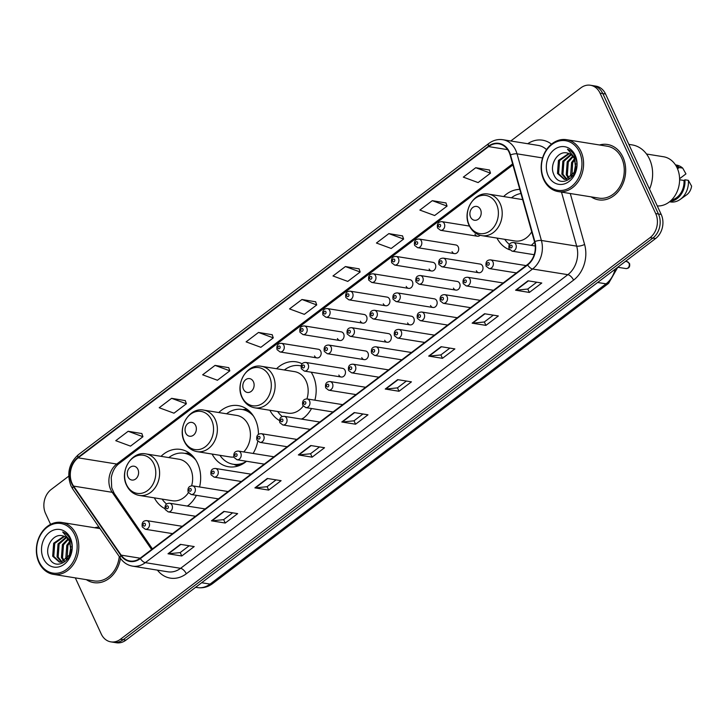 <?xml version="1.0" encoding="UTF-8"?>
<svg xmlns="http://www.w3.org/2000/svg" width="728" height="728" viewBox="0 0 728 728"><rect width="100%" height="100%" fill="white"/><g stroke="black" fill="none" stroke-linecap="round" stroke-linejoin="round"><path stroke-width="1.09" d="M496.96 238.074A30.958 24.816 -80.9 0 0 509.7 249.813M531.258 245.363A30.958 24.816 -80.9 0 0 534.607 242.078M269.879 410.264A30.958 24.816 -80.9 0 0 279.434 420.52M302.011 419.173A30.958 24.816 -80.9 0 0 311.539 408.517M314.878 400.182A30.958 24.816 -80.9 0 0 313.131 375.766A30.958 24.816 -80.9 0 0 311.165 372.181M212.112 454.063A30.958 24.816 -80.9 0 0 228.519 466.757A30.958 24.816 -80.9 0 0 246.519 461.261M253.117 453.453A30.958 24.816 -80.9 0 0 257.748 441.232M258.431 434.361A30.958 24.816 -80.9 0 0 255.364 419.565A30.958 24.816 -80.9 0 0 238.347 405.623A30.958 24.816 -80.9 0 0 218.791 412.539M154.354 497.861A30.958 24.816 -80.9 0 0 164.919 508.663M187.451 506.096A30.958 24.816 -80.9 0 0 196.423 495.34M199.563 486.977A30.958 24.816 -80.9 0 0 197.607 463.363A30.958 24.816 -80.9 0 0 180.589 449.422A30.958 24.816 -80.9 0 0 161.024 456.338M338.839 375.047A4.377 3.513 -80.9 0 0 341.241 377.013A4.377 3.513 -80.9 0 0 344.79 375.02A4.377 3.513 -80.9 0 0 345.045 370.334A4.377 3.513 -80.9 0 0 342.633 368.368L305.76 362.435A4.377 3.513 99.1 0 1 308.162 364.409A4.377 3.513 99.1 0 1 307.908 369.096A4.377 3.513 99.1 0 1 304.368 371.089L341.241 377.013M361.761 357.666A4.377 3.513 -80.9 0 0 364.164 359.632A4.377 3.513 -80.9 0 0 367.713 357.639A4.377 3.513 -80.9 0 0 367.968 352.953A4.377 3.513 -80.9 0 0 365.556 350.987L328.683 345.054A4.377 3.513 99.1 0 1 331.085 347.029A4.377 3.513 99.1 0 1 330.831 351.715A4.377 3.513 99.1 0 1 327.291 353.708L364.164 359.632M384.684 340.276A4.377 3.513 -80.9 0 0 387.087 342.251A4.377 3.513 -80.9 0 0 390.636 340.258A4.377 3.513 -80.9 0 0 390.891 335.572A4.377 3.513 -80.9 0 0 388.479 333.606L351.606 327.673A4.377 3.513 99.1 0 1 354.008 329.648A4.377 3.513 99.1 0 1 353.753 334.334A4.377 3.513 99.1 0 1 350.214 336.327L387.087 342.251M407.607 322.895A4.377 3.513 -80.9 0 0 410.01 324.87A4.377 3.513 -80.9 0 0 413.559 322.877A4.377 3.513 -80.9 0 0 413.813 318.191A4.377 3.513 -80.9 0 0 411.402 316.225L374.529 310.292A4.377 3.513 99.1 0 1 376.931 312.267A4.377 3.513 99.1 0 1 376.685 316.953A4.377 3.513 99.1 0 1 373.136 318.946L410.01 324.87M430.53 305.514A4.377 3.513 -80.9 0 0 432.933 307.489A4.377 3.513 -80.9 0 0 436.481 305.496A4.377 3.513 -80.9 0 0 436.736 300.81A4.377 3.513 -80.9 0 0 434.325 298.835L397.452 292.911A4.377 3.513 99.1 0 1 399.854 294.886A4.377 3.513 99.1 0 1 399.608 299.572A4.377 3.513 99.1 0 1 396.059 301.565L432.933 307.489M453.453 288.133A4.377 3.513 -80.9 0 0 455.855 290.108A4.377 3.513 -80.9 0 0 459.404 288.115A4.377 3.513 -80.9 0 0 459.659 283.429A4.377 3.513 -80.9 0 0 457.248 281.454L420.375 275.53A4.377 3.513 99.1 0 1 422.786 277.505A4.377 3.513 99.1 0 1 422.531 282.191A4.377 3.513 99.1 0 1 418.982 284.184L455.855 290.108M476.376 270.752A4.377 3.513 -80.9 0 0 478.778 272.727A4.377 3.513 -80.9 0 0 482.327 270.734A4.377 3.513 -80.9 0 0 482.582 266.048A4.377 3.513 -80.9 0 0 480.171 264.073L443.297 258.149A4.377 3.513 99.1 0 1 445.709 260.124A4.377 3.513 99.1 0 1 445.454 264.81A4.377 3.513 99.1 0 1 441.905 266.794L478.778 272.727M314.523 355.928A4.377 3.513 -80.9 0 0 316.935 357.903A4.377 3.513 -80.9 0 0 320.475 355.91A4.377 3.513 -80.9 0 0 320.729 351.224A4.377 3.513 -80.9 0 0 318.327 349.249L281.445 343.325A4.377 3.513 99.1 0 1 283.856 345.3A4.377 3.513 99.1 0 1 283.601 349.986A4.377 3.513 99.1 0 1 280.062 351.97L277.068 349.658C276.331 345.491 277.796 343.379 281.445 343.325M337.446 338.547A4.377 3.513 -80.9 0 0 339.858 340.522A4.377 3.513 -80.9 0 0 343.398 338.529A4.377 3.513 -80.9 0 0 343.652 333.843A4.377 3.513 -80.9 0 0 341.25 331.868L304.368 325.944A4.377 3.513 99.1 0 1 306.779 327.919A4.377 3.513 99.1 0 1 306.524 332.596A4.377 3.513 99.1 0 1 302.985 334.589L299.991 332.277C299.263 328.11 300.719 325.998 304.368 325.944M360.369 321.166A4.377 3.513 -80.9 0 0 362.781 323.141A4.377 3.513 -80.9 0 0 366.321 321.148A4.377 3.513 -80.9 0 0 366.575 316.462A4.377 3.513 -80.9 0 0 364.173 314.487L327.291 308.563A4.377 3.513 99.1 0 1 329.702 310.528A4.377 3.513 99.1 0 1 329.447 315.215A4.377 3.513 99.1 0 1 325.907 317.208L322.914 314.896C322.186 310.729 323.642 308.617 327.291 308.563M383.292 303.785A4.377 3.513 -80.9 0 0 385.704 305.76A4.377 3.513 -80.9 0 0 389.243 303.767A4.377 3.513 -80.9 0 0 389.498 299.081A4.377 3.513 -80.9 0 0 387.096 297.106L350.214 291.182A4.377 3.513 99.1 0 1 352.625 293.147A4.377 3.513 99.1 0 1 352.37 297.834A4.377 3.513 99.1 0 1 348.83 299.827L345.836 297.515C345.108 293.348 346.564 291.236 350.214 291.182M406.215 286.404A4.377 3.513 -80.9 0 0 408.626 288.379A4.377 3.513 -80.9 0 0 412.166 286.386A4.377 3.513 -80.9 0 0 412.421 281.7A4.377 3.513 -80.9 0 0 410.019 279.725L373.136 273.801A4.377 3.513 99.1 0 1 375.548 275.766A4.377 3.513 99.1 0 1 375.293 280.453A4.377 3.513 99.1 0 1 371.753 282.446L368.759 280.134C368.031 275.957 369.487 273.846 373.136 273.801M429.138 269.023A4.377 3.513 -80.9 0 0 431.549 270.989A4.377 3.513 -80.9 0 0 435.098 269.005A4.377 3.513 -80.9 0 0 435.344 264.319A4.377 3.513 -80.9 0 0 432.942 262.344L396.068 256.42A4.377 3.513 99.1 0 1 398.471 258.385A4.377 3.513 99.1 0 1 398.216 263.072A4.377 3.513 99.1 0 1 394.676 265.065L391.682 262.753C390.954 258.577 392.41 256.465 396.068 256.42M452.061 251.642A4.377 3.513 -80.9 0 0 454.472 253.608A4.377 3.513 -80.9 0 0 458.021 251.615A4.377 3.513 -80.9 0 0 458.267 246.929A4.377 3.513 -80.9 0 0 455.865 244.963L418.991 239.03A4.377 3.513 99.1 0 1 421.394 241.004A4.377 3.513 99.1 0 1 421.139 245.691A4.377 3.513 99.1 0 1 417.599 247.684L414.605 245.372C413.877 241.196 415.333 239.084 418.991 239.03M474.984 234.261A4.377 3.513 -80.9 0 0 477.395 236.227A4.377 3.513 -80.9 0 0 480.143 235.271M302.111 363.791A30.958 24.816 -80.9 0 0 296.114 361.825A30.958 24.816 -80.9 0 0 276.549 368.741M519.792 189.389A30.958 24.816 -80.9 0 0 503.63 196.551M75.312 577.877L101.237 633.979A17.527 14.05 -80.9 0 0 110.865 641.869L116.38 642.751A17.527 14.05 -80.9 0 0 125.953 640.14L655.582 238.538A17.527 14.05 -80.9 0 0 661.206 214.442L605.569 94.021A17.527 14.05 -80.9 0 0 595.932 86.132L593.174 85.686A17.527 14.05 -80.9 0 1 602.811 93.575A17.527 14.05 -80.9 0 0 593.174 85.686L590.417 85.249A17.527 14.05 -80.9 0 0 580.853 87.861L510.774 140.995M113.623 642.314A17.527 14.05 -80.9 0 0 123.196 639.694L652.825 238.101A17.527 14.05 -80.9 0 0 658.449 214.005L602.811 93.575L658.449 214.005A17.527 14.05 -80.9 0 1 652.825 238.101L123.196 639.694A17.527 14.05 -80.9 0 1 113.623 642.314M86.35 579.652A28.037 22.477 -80.9 0 0 93.794 582.628A28.037 22.477 -80.9 0 0 120.466 558.303A28.037 22.477 -80.9 0 1 93.794 582.628A28.037 22.477 -80.9 0 1 86.35 579.652M591.154 196.879A28.037 22.477 -80.9 0 0 598.598 199.854A28.037 22.477 -80.9 0 0 621.284 187.105A28.037 22.477 -80.9 0 0 622.904 157.112A28.037 22.477 -80.9 0 0 607.498 144.49A28.037 22.477 -80.9 0 0 599.49 144.981A28.037 22.477 -80.9 0 1 607.498 144.49L607.498 144.49A28.037 22.477 -80.9 0 1 622.904 157.112A28.037 22.477 -80.9 0 1 621.284 187.105A28.037 22.477 -80.9 0 1 598.598 199.854A28.037 22.477 -80.9 0 1 591.154 196.879M72.145 483.538A18.691 14.988 99.1 0 1 78.142 457.839L488.606 146.592A18.691 14.988 99.1 0 1 498.817 143.807A18.691 14.988 99.1 0 1 510.146 155.091L534.507 241.723A18.691 14.988 99.1 0 1 527.454 264.555L140.186 558.203A18.691 14.988 99.1 0 1 129.984 560.997A18.691 14.988 99.1 0 1 121.167 555.145L73.601 486.104A18.691 14.988 99.1 0 1 72.145 483.538M71.808 483.792A19.155 15.361 -80.9 0 0 73.3 486.422L120.866 555.464A19.155 15.361 -80.9 0 0 140.368 558.594L527.627 264.947A19.155 15.361 -80.9 0 0 534.862 241.55L510.501 154.918A19.155 15.361 -80.9 0 0 488.424 146.201L77.96 457.448A19.155 15.361 -80.9 0 0 71.808 483.792M489.425 170.015L475.739 167.722L463.327 177.132L478.096 182.582L490.508 173.164L489.389 169.915M445.982 202.957L432.296 200.664L419.883 210.083L434.652 215.524L447.065 206.106L445.946 202.857M402.529 235.908L388.852 233.615L376.44 243.025L391.2 248.466L403.621 239.057L402.493 235.808M359.086 268.85L345.4 266.557L332.987 275.967L347.757 281.408L360.169 271.999L359.05 268.75M141.851 433.57L128.173 431.276L115.761 440.686L130.521 446.127L142.943 436.718L141.814 433.469M185.303 400.627L171.617 398.325L159.204 407.744L173.974 413.186L186.386 403.776L185.267 400.527M228.747 367.676L215.06 365.383L202.648 374.802L217.417 380.244L229.83 370.825L228.71 367.576M272.19 334.734L258.513 332.441L246.1 341.851L260.861 347.301L273.282 337.883L272.154 334.634M315.643 301.792L301.956 299.499L289.544 308.909L304.313 314.35L316.726 304.941L315.606 301.692M98.935 527.054A28.037 22.477 -80.9 0 0 94.686 527.755A28.037 22.477 -80.9 0 1 98.935 527.054M110.865 641.869A17.527 14.05 -80.9 0 0 120.439 639.257L650.068 237.656A17.527 14.05 -80.9 0 0 655.691 213.559L600.054 93.129A17.527 14.05 -80.9 0 0 590.417 85.249M68.723 476.185L51.215 489.462A17.527 14.05 -80.9 0 0 45.591 513.559L50.587 524.36M441.104 346.692L454.882 348.912L442.469 358.322L428.683 356.101L441.104 346.692M484.548 313.75L498.334 315.961L485.922 325.38L472.135 323.159L484.548 313.75M527.991 280.808L541.778 283.019L529.365 292.438L515.579 290.217L527.991 280.808M310.765 445.527L324.542 447.738L312.13 457.148L298.344 454.936L310.765 445.527M267.312 478.469L281.099 480.68L268.687 490.099L254.9 487.878L267.312 478.469M223.869 511.411L237.656 513.631L225.243 523.041L211.457 520.82L223.869 511.411M180.426 544.353L194.203 546.573L181.791 555.983L168.004 553.771L180.426 544.353M397.652 379.634L411.438 381.854L399.026 391.264L385.239 389.052L397.652 379.634M354.208 412.576L367.995 414.796L355.583 424.206L341.796 421.994L354.208 412.576M355.583 424.206L353.999 420.784M362.963 413.986L353.954 420.82L342.242 422.012A4.668 2.139 -127.2 0 1 341.796 421.994M399.026 391.264L397.442 387.842M406.406 381.044L397.397 387.878L385.694 389.071A4.668 2.139 -127.2 0 1 385.239 389.052M181.791 555.983L180.216 552.561M189.18 545.763L180.162 552.597L168.459 553.78A4.668 2.139 -127.2 0 1 168.004 553.771M225.243 523.041L223.66 519.619M232.623 512.821L223.614 519.655L211.903 520.839A4.668 2.139 -127.2 0 1 211.457 520.82M268.687 490.099L267.103 486.677M276.067 479.879L267.058 486.714L255.355 487.897A4.668 2.139 -127.2 0 1 254.9 487.878M312.13 457.148L310.556 453.726M319.519 446.928L310.501 453.762L298.799 454.954A4.668 2.139 -127.2 0 1 298.344 454.936M529.365 292.438L527.782 289.007M536.745 282.209L527.736 289.043L516.034 290.235A4.668 2.139 -127.2 0 1 515.579 290.217M485.922 325.38L484.338 321.958M493.302 315.16L484.293 321.994L472.581 323.177A4.668 2.139 -127.2 0 1 472.135 323.159M442.469 358.322L440.895 354.9M449.859 348.102L440.84 354.936L429.138 356.119A4.668 2.139 -127.2 0 1 428.683 356.101M301.956 299.499L316.726 304.941M258.513 332.441L273.282 337.883M215.06 365.383L229.83 370.825M171.617 398.325L186.386 403.776M128.173 431.276L142.943 436.718M345.4 266.557L360.169 271.999M388.852 233.615L403.621 239.057M432.296 200.664L447.065 206.106M475.739 167.722L490.508 173.164M74.675 534.807A25.116 20.138 -80.9 0 0 47.156 527.245A25.116 20.138 -80.9 0 0 39.094 561.788A25.116 20.138 -80.9 0 0 66.612 569.351A25.116 20.138 -80.9 0 0 74.675 534.807M76.194 534.288A26.281 21.076 -80.9 0 0 61.743 522.458A26.281 21.076 -80.9 0 0 40.477 534.407A26.281 21.076 -80.9 0 0 38.957 562.526A26.281 21.076 -80.9 0 0 53.399 574.356A26.281 21.076 -80.9 0 0 74.665 562.407A26.281 21.076 -80.9 0 0 76.194 534.288M66.448 559.659L65.802 558.331L66.785 545.317L69.606 541.587M67.112 558.995L67.877 545.49L69.997 542.487M63.928 561.37L61.425 557.621L62.408 544.608L67.886 538.947M64.546 561.06L62.526 557.803L63.5 544.79L68.332 539.503M61.562 562.08L57.048 556.92L58.031 543.907L65.993 537.255M62.144 561.98L58.149 557.093L59.123 544.08L66.475 537.61M70.789 550.45L69.688 541.759C68.086 538.456 65.72 536.49 62.599 535.844C53.217 533.023 44.526 547.21 48.767 556.692C55.119 574.501 78.287 557.12 70.525 540.067L70.161 539.221C68.45 535.617 65.957 533.205 62.681 531.977L69.915 540.513L70.789 550.45L69.67 554.927L61.052 562.134L59.314 562.062L52.671 556.219L53.654 543.206L63.982 536.217M59.869 562.125L53.772 556.392L54.746 543.379L64.492 536.427M69.324 555.71L70.925 546.473M70.325 553.016L70.907 549.549M43.389 558.531A19.046 15.27 -80.9 0 0 64.255 564.255A19.046 15.27 -80.9 0 0 70.379 538.065A19.046 15.27 -80.9 0 0 49.504 532.332A19.046 15.27 -80.9 0 0 43.389 558.531M53.399 574.356L94.067 580.899A26.281 21.076 -80.9 0 0 119.274 556.574M137.901 469.36A7.007 5.624 -80.9 0 0 130.221 467.249A7.007 5.624 -80.9 0 0 127.973 476.885A7.007 5.624 -80.9 0 0 135.654 478.997A7.007 5.624 -80.9 0 0 137.901 469.36M191.61 485.804A21.03 16.862 -80.9 0 0 190.572 468.695A21.03 16.862 -80.9 0 0 179.006 459.231L145.973 453.917C131.613 450.814 119.31 471.289 126.581 485.285C129.338 490.972 133.579 494.358 139.303 495.44A21.03 16.862 -80.9 0 0 156.311 485.876A21.03 16.862 -80.9 0 0 157.53 463.381A21.03 16.862 -80.9 0 0 145.973 453.917M195.686 459.859A27.746 22.24 -80.9 0 0 184.211 453.262A27.746 22.24 -80.9 0 0 168.814 457.594M193.248 456.62A27.746 22.24 -80.9 0 0 185.594 453.48L184.211 453.262M162.144 499.108A27.746 22.24 -80.9 0 0 166.566 504.013M187.16 506.051A27.746 22.24 -80.9 0 0 188.37 505.378M139.303 495.44L172.336 500.746A21.03 16.862 -80.9 0 0 188.425 492.683M195.668 425.552A7.007 5.624 -80.9 0 0 187.988 423.45A7.007 5.624 -80.9 0 0 185.74 433.087A7.007 5.624 -80.9 0 0 193.411 435.198A7.007 5.624 -80.9 0 0 195.668 425.552M243.707 451.933A21.03 16.862 -80.9 0 0 248.33 424.897A21.03 16.862 -80.9 0 0 236.773 415.433L203.74 410.119C189.38 407.016 177.068 427.491 184.339 441.486C187.105 447.174 191.346 450.559 197.061 451.642A21.03 16.862 -80.9 0 0 214.078 442.078A21.03 16.862 -80.9 0 0 215.297 419.583A21.03 16.862 -80.9 0 0 203.74 410.119M253.453 416.061A27.746 22.24 -80.9 0 0 241.978 409.464A27.746 22.24 -80.9 0 0 226.581 413.795M251.014 412.822A27.746 22.24 -80.9 0 0 243.352 409.682L241.978 409.464M219.911 455.309A27.746 22.24 -80.9 0 0 233.169 464.246L234.543 464.473A27.746 22.24 -80.9 0 0 242.806 463.891M233.169 464.246A27.746 22.24 -80.9 0 0 246.128 461.579M197.061 451.642L230.103 456.947A21.03 16.862 -80.9 0 0 233.843 457.029M253.426 381.754A7.007 5.624 -80.9 0 0 245.746 379.643A7.007 5.624 -80.9 0 0 243.498 389.289A7.007 5.624 -80.9 0 0 251.178 391.4A7.007 5.624 -80.9 0 0 253.426 381.754M306.925 398.908A21.03 16.862 -80.9 0 0 306.097 381.099A21.03 16.862 -80.9 0 0 294.54 371.626L261.498 366.321C247.147 363.217 234.835 383.692 242.106 397.688C244.863 403.376 249.113 406.761 254.827 407.844A21.03 16.862 -80.9 0 0 271.835 398.28A21.03 16.862 -80.9 0 0 273.055 375.784A21.03 16.862 -80.9 0 0 261.498 366.321M301.055 365.929A27.746 22.24 -80.9 0 0 299.736 365.665A27.746 22.24 -80.9 0 0 284.348 369.988M277.668 411.511A27.746 22.24 -80.9 0 0 282.227 416.516M301.365 419.073A27.746 22.24 -80.9 0 0 303.894 417.781M254.827 407.844L287.86 413.149A21.03 16.862 -80.9 0 0 303.248 406.069M480.507 209.573A7.007 5.624 -80.9 0 0 472.827 207.462A7.007 5.624 -80.9 0 0 470.579 217.099A7.007 5.624 -80.9 0 0 478.26 219.21A7.007 5.624 -80.9 0 0 480.507 209.573M522.677 199.663A21.03 16.862 -80.9 0 0 521.612 199.445L488.579 194.13C474.219 191.027 461.916 211.511 469.187 225.498C471.944 231.195 476.185 234.58 481.909 235.654A21.03 16.862 -80.9 0 0 498.917 226.089A21.03 16.862 -80.9 0 0 500.136 203.603A21.03 16.862 -80.9 0 0 488.579 194.13M520.948 193.502A27.746 22.24 -80.9 0 0 511.42 197.807M504.75 239.33A27.746 22.24 -80.9 0 0 509.391 244.399M481.909 235.654L514.942 240.968A21.03 16.862 -80.9 0 0 531.722 231.804M579.479 152.034A25.116 20.138 -80.9 0 0 551.961 144.472A25.116 20.138 -80.9 0 0 543.898 179.015A25.116 20.138 -80.9 0 0 571.416 186.568A25.116 20.138 -80.9 0 0 579.479 152.034M580.999 151.515A26.281 21.076 -80.9 0 0 566.548 139.685A26.281 21.076 -80.9 0 0 545.281 151.633A26.281 21.076 -80.9 0 0 543.761 179.752A26.281 21.076 -80.9 0 0 558.203 191.582A26.281 21.076 -80.9 0 0 579.47 179.634A26.281 21.076 -80.9 0 0 580.999 151.515M558.203 191.582L598.871 198.116A26.281 21.076 -80.9 0 0 620.138 186.168A26.281 21.076 -80.9 0 0 621.667 158.049A26.281 21.076 -80.9 0 0 607.216 146.219L566.548 139.685M649.522 189.143A31.541 25.289 -80.9 0 0 649.513 159.104A31.541 25.289 -80.9 0 0 632.177 144.908L628.828 144.371M657.284 205.942A24.825 19.902 -80.9 0 0 676.194 193.593A24.825 19.902 -80.9 0 0 677.149 167.922A24.825 19.902 -80.9 0 0 663.508 156.748L646.51 154.018M571.253 176.886L570.606 175.548L571.589 162.535L574.41 158.813M571.917 176.222L572.681 162.717L574.802 159.705M568.732 178.597L566.229 174.847L567.212 161.834L572.69 156.174M569.351 178.287L567.33 175.02L568.304 162.007L573.136 156.729M566.375 179.306L561.852 174.147L562.835 161.134L570.798 154.482M566.948 179.206L562.953 174.32L563.927 161.307L571.28 154.837M575.593 167.677L574.492 158.986C572.89 155.683 570.534 153.717 567.403 153.071C558.021 150.25 549.34 164.437 553.571 173.919C559.923 191.728 583.092 174.347 575.329 157.293L574.965 156.447C573.255 152.844 570.761 150.432 567.485 149.204L574.72 157.739L575.593 167.677L574.483 172.154L565.856 179.361L564.127 179.288L557.475 173.446L558.458 160.433L568.786 153.444M564.673 179.352L558.576 173.619L559.55 160.606L569.305 153.654M574.128 172.936L575.73 163.7M575.129 170.243L575.712 166.776M548.202 175.748A19.046 15.27 -80.9 0 0 569.069 181.481A19.046 15.27 -80.9 0 0 575.184 155.292A19.046 15.27 -80.9 0 0 554.317 149.559A19.046 15.27 -80.9 0 0 548.202 175.748M671.453 200.082A17.527 14.05 -80.9 0 0 684.02 180.48L679.606 179.771M669.533 201.783L670.388 201.92A18.691 14.988 -80.9 0 0 680.189 199.436L686.586 194.886A11.684 9.364 -80.9 0 0 691.6 186.131L688.37 180.344L684.921 179.798L684.02 180.48M680.189 199.436A18.691 14.988 -80.9 0 0 688.37 180.344M669.915 201.474A18.691 14.988 -80.9 0 0 684.921 179.798M677.213 168.059L678.36 168.241A17.527 14.05 -80.9 0 0 676.758 167.103M679.597 178.706L685.949 173.892L682.709 168.113A18.691 14.988 -80.9 0 0 676.321 165.019L675.466 164.883M678.36 168.241L679.27 167.558A18.691 14.988 -80.9 0 0 675.73 165.292M679.27 167.558L682.709 168.113M125.953 640.14L120.439 639.257M605.569 94.021L600.054 93.129M661.206 214.442L655.691 213.559M655.582 238.538L650.068 237.656M617.854 267.149L608.59 283.356L212.603 583.61C207.99 587.041 202.894 588.37 197.315 587.578A23.36 18.728 -80.9 0 0 210.073 584.093L201.647 582.737M212.603 583.61A11.684 5.351 -127.2 0 1 210.073 584.093L606.051 283.838L597.633 282.482M608.59 283.356A11.684 5.351 -127.2 0 1 606.051 283.838A23.36 18.728 -80.9 0 0 615.105 269.233M78.142 457.839L116.744 464.036A18.691 14.988 -80.9 0 0 110.738 489.744A18.691 14.988 -80.9 0 0 112.203 492.31L151.624 549.531M527.727 143.725A29.202 23.414 99.1 0 1 551.496 144.162M546.537 149.622A23.36 18.728 -80.9 0 0 538.156 145.4L502.866 139.721A23.36 18.728 99.1 0 1 517.026 153.836L541.395 240.468A23.36 18.728 99.1 0 1 532.568 269.005L145.309 562.653A5.842 2.675 -127.2 0 1 140.368 558.594M488.424 146.201A5.842 2.675 -127.2 0 1 488.843 143.452L78.378 454.691C68.978 463.245 66.512 473.646 70.971 485.895L72.836 489.161A5.842 2.675 -34.6 0 1 73.3 486.422M527.627 264.947A5.842 2.675 52.8 0 0 532.568 269.005L567.858 274.674A23.36 18.728 -80.9 0 0 576.685 246.137L561.488 192.11M534.862 241.55A5.842 1.747 -15.7 0 1 541.395 240.468L576.685 246.137A5.842 1.747 164.3 0 0 584.593 244.453A29.202 23.414 99.1 0 1 573.564 280.125L186.304 573.773A29.202 23.414 99.1 0 1 157.412 570.133M72.836 489.161L120.402 558.203A5.842 2.675 -34.6 0 1 120.866 555.464M186.304 573.773A5.842 2.675 -127.2 0 0 180.599 568.322L145.309 562.653A23.36 18.728 99.1 0 1 132.551 566.138L167.84 571.808A23.36 18.728 -80.9 0 0 180.599 568.322L567.858 274.674A5.842 2.675 -127.2 0 1 573.564 280.125M510.501 154.918A5.842 1.747 -15.7 0 1 517.026 153.836L542.578 157.94M78.378 454.691A5.842 2.675 52.8 0 0 77.96 457.448M570.27 193.521L584.593 244.453M488.606 146.592L507.634 149.649M512.612 163.873L116.744 464.036A10.511 4.814 -127.2 0 0 119.028 463.609C115.106 466.575 112.512 471.253 111.248 477.65L111.721 487.897L114.232 493.438A10.511 4.814 145.4 0 0 112.203 492.31L73.601 486.104M121.167 555.145L140.186 558.203M354.6 412.639L342.242 422.012M311.156 445.591L298.799 454.954M267.704 478.533L255.355 487.897M224.26 511.475L211.903 520.839M180.817 544.417L168.459 553.78M398.043 379.697L385.694 389.071M441.496 346.756L429.138 356.119M484.939 313.814L472.581 323.177M528.382 280.871L516.034 290.235M153.881 463.909A19.319 15.488 -80.9 0 0 132.724 458.094A19.319 15.488 -80.9 0 0 126.517 484.666A19.319 15.488 -80.9 0 0 147.684 490.481A19.319 15.488 -80.9 0 0 153.881 463.909M190.909 454.308A28.001 22.45 -80.9 0 0 185.03 453.389M211.648 420.111A19.319 15.488 -80.9 0 0 190.481 414.296A19.319 15.488 -80.9 0 0 184.275 440.868A19.319 15.488 -80.9 0 0 205.442 446.674A19.319 15.488 -80.9 0 0 211.648 420.111M248.667 410.51A28.001 22.45 -80.9 0 0 242.788 409.591M233.988 464.382A28.001 22.45 -80.9 0 0 239.858 465.347M269.415 376.312A19.319 15.488 -80.9 0 0 248.248 370.497A19.319 15.488 -80.9 0 0 242.042 397.06A19.319 15.488 -80.9 0 0 263.208 402.875A19.319 15.488 -80.9 0 0 269.415 376.312M301.083 365.793A28.001 22.45 -80.9 0 0 300.555 365.793M496.487 204.131A19.319 15.488 -80.9 0 0 475.329 198.316A19.319 15.488 -80.9 0 0 469.123 224.879A19.319 15.488 -80.9 0 0 490.29 230.694A19.319 15.488 -80.9 0 0 496.487 204.131M277.996 348.157A1.456 1.174 -80.9 0 0 280.062 346.592A1.456 1.174 -80.9 0 0 277.996 348.157M300.919 330.776A1.456 1.174 -80.9 0 0 302.985 329.202A1.456 1.174 -80.9 0 0 300.919 330.776M323.842 313.395A1.456 1.174 -80.9 0 0 325.907 311.821A1.456 1.174 -80.9 0 0 323.842 313.395M346.765 296.014A1.456 1.174 -80.9 0 0 348.83 294.44A1.456 1.174 -80.9 0 0 346.765 296.014M369.688 278.633A1.456 1.174 -80.9 0 0 371.753 277.059A1.456 1.174 -80.9 0 0 369.688 278.633M392.61 261.252A1.456 1.174 -80.9 0 0 394.676 259.678A1.456 1.174 -80.9 0 0 392.61 261.252M415.533 243.862A1.456 1.174 -80.9 0 0 417.599 242.297A1.456 1.174 -80.9 0 0 415.533 243.862M444.317 223.623A4.377 3.513 99.1 0 1 444.062 228.31A4.377 3.513 99.1 0 1 440.522 230.303L437.528 227.982C436.8 223.815 438.256 221.703 441.914 221.649A4.377 3.513 99.1 0 1 444.317 223.623M438.456 226.481A1.456 1.174 -80.9 0 0 440.522 224.916A1.456 1.174 -80.9 0 0 438.456 226.481M304.377 365.702A1.456 1.174 -80.9 0 0 302.302 367.267A1.456 1.174 -80.9 0 0 304.377 365.702M327.3 348.321A1.456 1.174 -80.9 0 0 325.225 349.886A1.456 1.174 -80.9 0 0 327.3 348.321M350.223 330.94A1.456 1.174 -80.9 0 0 348.148 332.505A1.456 1.174 -80.9 0 0 350.223 330.94M373.146 313.559A1.456 1.174 -80.9 0 0 371.071 315.124A1.456 1.174 -80.9 0 0 373.146 313.559M396.068 296.178A1.456 1.174 -80.9 0 0 393.994 297.743A1.456 1.174 -80.9 0 0 396.068 296.178M418.991 278.797A1.456 1.174 -80.9 0 0 416.916 280.362A1.456 1.174 -80.9 0 0 418.991 278.797M441.914 261.416A1.456 1.174 -80.9 0 0 439.839 262.981A1.456 1.174 -80.9 0 0 441.914 261.416M182.237 526.317L146.683 520.611A4.377 3.513 99.1 0 1 149.094 522.577A4.377 3.513 99.1 0 1 148.84 527.263A4.377 3.513 99.1 0 1 145.291 529.256L172.582 533.642M145.3 523.869A1.456 1.174 -80.9 0 0 143.225 525.443A1.456 1.174 -80.9 0 0 145.3 523.869M205.16 508.936L169.606 503.221A4.377 3.513 99.1 0 1 172.017 505.196A4.377 3.513 99.1 0 1 171.763 509.882A4.377 3.513 99.1 0 1 168.214 511.875L195.504 516.261M168.223 506.488A1.456 1.174 -80.9 0 0 166.148 508.053A1.456 1.174 -80.9 0 0 168.223 506.488M228.082 491.555L192.529 485.84A4.377 3.513 99.1 0 1 194.94 487.815A4.377 3.513 99.1 0 1 194.685 492.501A4.377 3.513 99.1 0 1 191.136 494.494L218.427 498.88M191.146 489.107A1.456 1.174 -80.9 0 0 189.08 490.672A1.456 1.174 -80.9 0 0 191.146 489.107M251.005 474.174L215.452 468.459A4.377 3.513 99.1 0 1 217.863 470.434A4.377 3.513 99.1 0 1 217.608 475.12A4.377 3.513 99.1 0 1 214.059 477.113L241.35 481.499M214.068 471.726A1.456 1.174 -80.9 0 0 212.003 473.291A1.456 1.174 -80.9 0 0 214.068 471.726M273.928 456.793L238.375 451.078A4.377 3.513 99.1 0 1 240.786 453.053A4.377 3.513 99.1 0 1 240.531 457.739A4.377 3.513 99.1 0 1 236.982 459.732L264.273 464.118M236.991 454.345A1.456 1.174 -80.9 0 0 234.926 455.91A1.456 1.174 -80.9 0 0 236.991 454.345M296.851 439.412L261.297 433.697A4.377 3.513 99.1 0 1 263.709 435.672A4.377 3.513 99.1 0 1 263.454 440.358A4.377 3.513 99.1 0 1 259.905 442.351L287.196 446.737M259.914 436.964A1.456 1.174 -80.9 0 0 257.849 438.529A1.456 1.174 -80.9 0 0 259.914 436.964M319.774 422.031L284.22 416.316A4.377 3.513 99.1 0 1 286.632 418.291A4.377 3.513 99.1 0 1 286.377 422.977A4.377 3.513 99.1 0 1 282.828 424.97L310.119 429.356M282.837 419.583A1.456 1.174 -80.9 0 0 280.771 421.148A1.456 1.174 -80.9 0 0 282.837 419.583M342.697 404.65L307.143 398.935A4.377 3.513 99.1 0 1 309.555 400.91A4.377 3.513 99.1 0 1 309.3 405.596A4.377 3.513 99.1 0 1 305.751 407.589L333.042 411.975M305.76 402.202A1.456 1.174 -80.9 0 0 303.694 403.767A1.456 1.174 -80.9 0 0 305.76 402.202M365.62 387.269L330.066 381.554A4.377 3.513 99.1 0 1 332.478 383.529A4.377 3.513 99.1 0 1 332.223 388.215A4.377 3.513 99.1 0 1 328.674 390.199L355.965 394.585M328.683 384.821A1.456 1.174 -80.9 0 0 326.617 386.386A1.456 1.174 -80.9 0 0 328.683 384.821M388.543 369.888L352.989 364.173A4.377 3.513 99.1 0 1 355.401 366.148A4.377 3.513 99.1 0 1 355.146 370.825A4.377 3.513 99.1 0 1 351.597 372.818L378.888 377.204M351.606 367.431A1.456 1.174 -80.9 0 0 349.54 369.005A1.456 1.174 -80.9 0 0 351.606 367.431M411.466 352.507L375.912 346.792A4.377 3.513 99.1 0 1 378.323 348.757A4.377 3.513 99.1 0 1 378.069 353.444A4.377 3.513 99.1 0 1 374.52 355.437L401.811 359.823M374.529 350.05A1.456 1.174 -80.9 0 0 372.463 351.624A1.456 1.174 -80.9 0 0 374.529 350.05M434.389 335.126L398.835 329.411A4.377 3.513 99.1 0 1 401.246 331.376A4.377 3.513 99.1 0 1 400.991 336.063A4.377 3.513 99.1 0 1 397.442 338.056L424.733 342.442M397.452 332.669A1.456 1.174 -80.9 0 0 395.386 334.243A1.456 1.174 -80.9 0 0 397.452 332.669M457.311 317.745L421.758 312.03A4.377 3.513 99.1 0 1 424.169 313.995A4.377 3.513 99.1 0 1 423.914 318.682A4.377 3.513 99.1 0 1 420.365 320.675L447.656 325.061M420.375 315.288A1.456 1.174 -80.9 0 0 418.309 316.862A1.456 1.174 -80.9 0 0 420.375 315.288M480.234 300.355L444.681 294.649A4.377 3.513 99.1 0 1 447.092 296.615A4.377 3.513 99.1 0 1 446.837 301.301A4.377 3.513 99.1 0 1 443.288 303.294L470.579 307.68M443.297 297.907A1.456 1.174 -80.9 0 0 441.232 299.481A1.456 1.174 -80.9 0 0 443.297 297.907M503.157 282.974L467.604 277.259A4.377 3.513 99.1 0 1 470.015 279.234A4.377 3.513 99.1 0 1 469.76 283.92A4.377 3.513 99.1 0 1 466.211 285.913L493.502 290.299M466.22 280.526A1.456 1.174 -80.9 0 0 464.155 282.091A1.456 1.174 -80.9 0 0 466.22 280.526M526.08 265.593L490.526 259.878A4.377 3.513 99.1 0 1 492.938 261.853A4.377 3.513 99.1 0 1 492.683 266.539A4.377 3.513 99.1 0 1 489.143 268.532L516.425 272.918M489.143 263.145A1.456 1.174 -80.9 0 0 487.078 264.71A1.456 1.174 -80.9 0 0 489.143 263.145M628.974 263.227A3.504 2.812 -80.9 0 0 627.045 261.643L629.556 263.563C630.175 266.83 628.965 268.495 625.934 268.568A3.504 2.812 -80.9 0 0 628.765 266.976A3.504 2.812 -80.9 0 0 628.974 263.227M535.244 246L513.449 242.497A4.377 3.513 99.1 0 1 515.861 244.471A4.377 3.513 99.1 0 1 515.606 249.158A4.377 3.513 99.1 0 1 512.066 251.151L534.188 254.709M512.066 245.764A1.456 1.174 -80.9 0 0 510 247.329A1.456 1.174 -80.9 0 0 512.066 245.764M197.315 587.578L195.623 587.305M120.402 558.203C123.514 562.617 127.564 565.256 132.551 566.138M502.866 139.721C497.852 138.993 493.175 140.24 488.843 143.452M114.232 493.438L152.443 548.912M512.912 164.938L119.028 463.609M100.009 528.61L61.743 522.458M184.83 453.362L189.216 452.989M233.788 464.346L237.838 466.075M242.588 409.564L246.983 409.191M301.064 365.875L299.736 365.665M300.355 365.765L301.11 365.702M316.935 357.903L280.062 351.97M339.858 340.522L302.985 334.589M362.781 323.141L325.907 317.208M385.704 305.76L348.83 299.827M408.626 288.379L371.753 282.446M431.549 270.989L394.676 265.065M454.472 253.608L417.599 247.684M477.395 236.227L440.522 230.303M469.46 226.08L441.914 221.649M305.76 362.435C302.102 362.489 300.646 364.601 301.374 368.768L304.368 371.089M328.683 345.054C325.025 345.108 323.569 347.22 324.297 351.387L327.291 353.708M351.606 327.673C347.948 327.727 346.492 329.839 347.22 334.006L350.214 336.327M374.529 310.292C370.871 310.346 369.414 312.458 370.143 316.625L373.136 318.946M397.452 292.911C393.793 292.965 392.337 295.077 393.065 299.244L396.059 301.565M420.375 275.53C416.716 275.584 415.26 277.696 415.988 281.863L418.982 284.184M443.297 258.149C439.639 258.203 438.183 260.315 438.92 264.482L441.905 266.794M146.683 520.611C143.025 520.657 141.569 522.768 142.297 526.945L145.291 529.256M169.606 503.221C165.948 503.275 164.492 505.387 165.229 509.564L168.214 511.875M192.529 485.84C188.88 485.895 187.415 488.006 188.152 492.174L191.136 494.494M215.452 468.459C211.803 468.514 210.337 470.625 211.075 474.793L214.059 477.113M238.375 451.078C234.725 451.132 233.26 453.244 233.997 457.411L236.982 459.732M261.297 433.697C257.648 433.752 256.183 435.863 256.92 440.031L259.905 442.351M284.22 416.316C280.571 416.371 279.106 418.482 279.843 422.649L282.828 424.97M307.143 398.935C303.494 398.99 302.029 401.101 302.766 405.269L305.751 407.589M330.066 381.554C326.417 381.609 324.952 383.72 325.689 387.887L328.674 390.199M352.989 364.173C349.34 364.228 347.875 366.339 348.612 370.507L351.597 372.818M375.912 346.792C372.263 346.846 370.798 348.958 371.535 353.126L374.52 355.437M398.835 329.411C395.186 329.466 393.721 331.577 394.458 335.745L397.442 338.056M421.758 312.03C418.109 312.075 416.644 314.187 417.381 318.364L420.365 320.675M444.681 294.649C441.031 294.694 439.566 296.806 440.304 300.983L443.288 303.294M467.604 277.259C463.954 277.313 462.489 279.425 463.226 283.601L466.211 285.913M490.526 259.878C486.877 259.932 485.412 262.044 486.149 266.211L489.143 268.532M627.045 261.643L625.452 261.388M513.449 242.497C509.8 242.551 508.335 244.663 509.072 248.83L512.066 251.151M625.934 268.568L617.835 267.267"/></g></svg>
